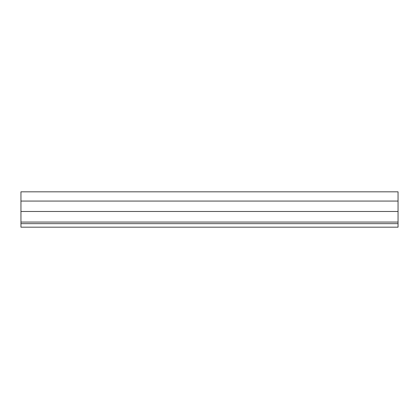 <?xml version="1.0" encoding="UTF-8"?>
<svg xmlns="http://www.w3.org/2000/svg" width="419" height="419" viewBox="0 0 419 419"><rect width="100%" height="100%" fill="white"/><g stroke="black" fill="none" stroke-linecap="round" stroke-linejoin="round"><path stroke-width="0.63" d="M398.05 223.641L398.05 227.177L20.95 227.177L20.95 223.641L398.05 223.641L398.05 222.06L20.95 222.06L20.95 191.823L398.05 191.823L398.05 201.062L20.95 201.062M398.05 222.06L398.05 201.062M20.95 222.06L20.95 223.641M398.05 211.475L20.95 211.475"/></g></svg>
